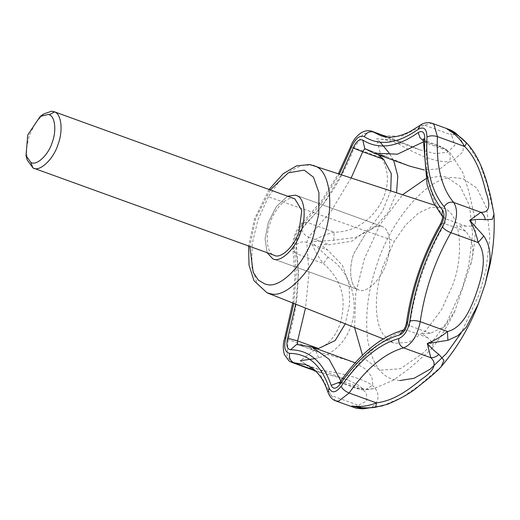 <?xml version="1.0" encoding="UTF-8"?>
<svg xmlns="http://www.w3.org/2000/svg" width="520" height="520" viewBox="0 0 520 520"><rect width="100%" height="100%" fill="white"/><g stroke="black" fill="none" stroke-linecap="round" stroke-linejoin="round"><path stroke-width="0.39" stroke-dasharray="2.6 1.95" d="M43.888 113.861L35.321 123.142L29.256 135.649L26.462 148.252L27.196 159.978M294.834 198.842L292.675 198.4C285.63 197.008 274.04 210.022 270.179 222.859C265.025 236.002 266.89 253.351 273.975 255.164L274.391 255.327M287.56 196.209L276.419 206.479L268.372 222.333L265.064 238.615L267.111 252.694L265.064 238.615L268.372 222.333L276.419 206.479L287.56 196.209M383.051 226.922L381.212 226.135L374.465 226.629L366.509 232.135L353.977 253.325C348.179 268.106 350.279 287.625 358.248 289.659L358.716 289.848L358.248 289.659C365.528 294.684 381.511 279.728 386.457 262.821C391.918 248.755 390.468 229.918 383.051 226.922L381.212 226.135L374.465 226.629L366.509 232.135L353.977 253.325C348.179 268.106 350.279 287.625 358.248 289.659C365.528 294.684 381.511 279.728 386.457 262.821C391.918 248.755 390.468 229.918 383.051 226.922M444.015 208.442L441.382 207.441L430.969 207.279L418.659 212.986L405.912 224.718L394.478 240.981L383.448 265.265C374.406 289.53 373.471 322.445 383.903 335.348L393.022 342.758L394.602 343.298L408.954 342.245L425.874 330.544L441.493 309.764L452.53 285.474C464.64 254.508 460.616 213.415 444.015 208.442M355.231 362.837L365.359 368.979L371.787 376.747L372.885 385.06L365.203 389.896L362.213 389.876L355.843 388.076L365.203 389.474L373.724 388.654L393.406 380.204L409.012 368.784L431.087 349.466L433.277 343.401L427.7 337.695L421.824 333.404L430.469 333.326L444.912 326.32L454.883 310.94L471.289 262.327C474.559 249.645 472.674 239.285 465.621 231.25L458.939 225.628L466.089 226.207L473.571 226.018L475.481 221.136L469.085 192.25L462.924 172.757L450.723 153.569L447.421 150.69L439.231 145.899L445.933 149.305L450.353 155.415L449.897 161.252L440.219 168.708L424.365 169.994M316.322 348.589L310.668 348.465L317.46 351.715L350.909 361.107M390.722 190.801L382.564 211.068L369.759 228.43L351.988 241.098L329.42 244.719L320.327 244.406L327.62 249.938L342.478 265.428L349.18 284.55L349.576 304.284L345.287 323.824M378.176 154.72L377.54 154.251L385.541 156.195L365.411 148.967M410 166.238L385.541 156.195M380.224 142.279L376.695 138.736C384.618 139.25 392.21 141.167 399.484 144.482C422.162 157.534 439.608 163.183 451.815 161.434L462.982 151.957L463.444 144.359L459.179 136.403L455.526 132.99M467.279 143.702L479.791 163.365L487.058 184.243L494 214.266M441.168 366.659L418.808 385.827L402.291 397.28L382.785 405.769M363.396 408.811L365.437 408.635C380.172 406.783 381.335 392.62 372.229 385.262C362.492 378.775 345.657 373.789 321.731 370.305C313.957 368.44 306.807 365.228 300.267 360.692L316.089 371.183L348.069 380.042L359.678 385.879L366.327 393.231L366.685 400.959L358.397 405.294L353.444 407.303M314.821 358.67L318.643 357.832C361.082 345.553 367.049 282.1 327.99 257.14L311.305 241.768L333.794 240.272L355.797 237.367L374.55 227.611L388.349 212.219L396.526 192.706M393.64 160.316L389.162 153.042L381.375 157.736C400.374 187.519 371.637 232.655 334.132 232.174C325.851 234.273 318.24 237.471 311.305 241.768C314.074 249.567 318.091 256.815 323.349 263.497C338.435 276.783 344.877 292.448 342.68 310.486C341.536 326.944 332.131 345.69 315.374 349.421L300.267 360.692M459.179 136.403C457.093 134.784 454.532 134.303 451.49 134.947L454.805 145.301L447.746 152.113L435.701 153.686L419.913 149.864L397.404 140.524L376.695 138.736L381.375 157.736L354.166 147.881L363.428 133.933L372.112 131.372M448.688 129.285L451.49 134.947L424.281 125.099L432.036 123.26M399.484 144.482L400.55 141.843L387.283 137.04M397.462 140.549L400.55 141.843M321.731 370.305L321.1 372.593L314.958 370.363M335.699 400.875L331.195 395.447L320.879 375.765L305.656 364.689L348.062 380.042L321.1 372.593M365.437 408.635C362.765 408.726 360.418 407.615 358.397 405.294L331.195 395.447L328.107 392.522M327.99 257.14L323.349 263.497L296.14 253.643C295.12 241.852 298.714 231.413 306.923 222.319C326.157 203.918 341.9 179.101 354.166 147.881C350.695 146.647 349.804 146.432 351.481 147.225M318.643 357.832L315.374 349.421L288.164 339.567L284.758 337.928M333.794 240.272L334.132 232.174L306.923 222.319L302.445 222.775C297.089 227.389 291.35 239.115 292.988 250.464L296.14 253.643C300.333 278.902 297.674 307.548 288.164 339.567L287.001 355.888L291.817 362.394M273.975 255.164L32.936 167.895M313.118 165.334L302.809 165.035L291.2 170.417L279.175 181.474L268.392 196.814L394.478 240.981M268.392 196.814L257.992 219.713L252.181 243.808L251.797 266.767L257.303 284.108L267.02 292.786M270.27 189.95L255.645 218.614L249.821 246.435M425.757 178.756L440.271 176.085L446.543 177.119L460.057 186.238L469.515 205.614L472.576 233.409L468.865 264.791L462.397 288.028L446.713 322.562L424.509 352.099L400.459 368.732L380.055 370.227L364.851 358.924L362.505 355.257M354.556 327.502L355.765 293.41L364.201 259.311L380.107 224.406L402.63 194.714M399.744 380.594L393.614 379.541C380.458 376.071 371.793 362.739 367.621 339.547C364.949 314.853 368.115 289.718 377.124 264.121C390.175 221.325 427.791 176.397 453.011 177.547L462.807 178.594L476.866 188.084L486.7 208.247L489.892 237.172L486.031 269.822L479.297 294.008L461.247 332.872M386.802 156.683L364.735 148.525L373.932 153.179M295.685 304.155L298.526 272.461L296.387 244.673C295.88 238.778 297.674 233.558 301.782 229.014C302.562 232.733 304.811 235.45 308.542 237.159L306.748 242.379L308.978 273.046L305.5 308.048M351.201 177.833L331.091 211.185L308.542 237.159L329.42 244.719M301.782 229.014L322.608 205.153L341.309 174.59M340.074 382.076L344.325 381.914C364.54 353.34 385.372 336.082 406.822 330.142L409.591 325.774C414.732 289.822 426.446 255.794 444.743 223.691C445.816 221.559 445.972 219.875 445.211 218.647C431.405 202.397 425.178 177.222 426.543 143.137L425.965 141.095L423.358 140.77M445.231 148.772L424.353 141.213L423.306 141.96M296.387 244.673C299.338 242.099 302.789 241.332 306.748 242.379L327.62 249.938M447.421 150.69L426.543 143.137L423.495 140.803L423.391 140.153M466.089 226.207L445.211 218.647L442.5 216.508M297.804 344.474L312.046 347.035M317.46 351.715L298.552 344.806L319.43 352.359M465.621 231.25L444.743 223.691L440.7 223.522M340.125 381.999L342.576 383.272L344.325 381.914L365.203 389.474M340.873 380.933L341.334 382.317L362.213 389.876M430.469 333.326L409.591 325.774L406.517 323.726L406.406 323.135M427.7 337.695L406.822 330.142L403.195 330.109M339.456 173.979L321.451 203.203L301.457 226.044C295.984 232.102 293.586 239.064 294.268 246.928L296.355 273.325L293.8 303.407M294.268 246.928L292.988 250.464L294.964 274.937L292.728 302.978M301.457 226.044L302.445 222.775L321.302 201.253L338.429 173.641M419.913 125.457L424.281 125.099L401.284 136.298L380.322 135.531L419.913 149.864L400.589 141.791M296.114 195.312L381.719 226.304L296.114 195.312M273.111 258.856L358.716 289.848L273.111 258.856M434.785 205.264L441.942 207.61M393.016 342.751L383.227 338.871M269.061 189.514L254.404 219.141L248.612 245.999M445.933 149.305L450.723 153.569M475.481 221.136C475.637 235.144 474.227 248.937 471.257 262.529L470.866 264.336M454.883 310.94C448.26 325.033 440.329 337.876 431.087 349.466M373.724 388.654L365.203 389.896M423.319 138.879L425.646 140.907L440.752 146.374M442.462 216.333L442.995 217.165L442.513 216.619M339.833 383.006L342.089 383.227L357.786 388.908M403.234 330.077L403.689 329.959M321.074 372.729L316.16 371.215M387.901 137.085L397.397 140.53M315.673 371.033L316.089 371.183"/><path stroke-width="0.78" d="M26 155.636L27.196 159.978L32.936 167.895C39.37 172.523 53.703 159.231 58.13 144.092C63.186 131.157 61.509 113.984 54.574 111.904L51.759 111.189L43.888 113.861L40.19 116.434L27.755 134.953L26 155.636L30.778 162.318C36.224 166.387 48.503 155.097 52.293 142.136C56.595 131.138 55.166 116.538 49.27 114.77L48.334 114.413L40.19 116.434M30.778 162.318L32.936 167.895L33.475 168.116L274.385 255.327M273.975 255.164C280.442 259.623 294.651 246.331 299.046 231.309L301.788 210.418L294.834 198.842L53.918 111.631M297.447 195.93L295.607 195.15L287.56 196.209L295.607 195.15L297.447 195.93C304.863 198.933 306.312 217.769 300.853 231.836C306.312 217.769 304.863 198.933 297.447 195.93M267.111 252.694L272.642 258.674C279.923 263.692 295.906 248.736 300.853 231.836C295.906 248.736 279.923 263.692 272.642 258.674L267.111 252.694M340.873 380.933L329.115 359.268L312.046 347.035L355.231 362.837M345.287 323.824L335.16 340.548L318.474 348.498L316.322 348.589M390.722 190.801L391.287 173.68L383.611 159.334L378.176 154.72M424.365 169.994L410 166.238L373.932 153.179L397.462 154.187L423.306 141.96M455.526 132.99L447.194 129.188C454.493 132.529 460.844 137.001 466.245 142.597L467.279 143.702C481.878 159.471 487.591 184.613 490.782 197.132L494 214.266L492.343 219.323L485.316 219.752C481.15 219.154 475.95 219.343 469.716 220.311L483.808 236.035C489.177 243.886 491.062 253.389 489.457 264.543L485.095 284.239L478.419 303.726L466.167 327.34L457.899 335.641L447.896 340.327L427.303 343.486C431.535 348.335 435.409 351.988 438.945 354.432L443.963 360.288L441.168 366.659M441.175 366.659C438.776 369.46 434.447 373.451 428.194 378.632L418.301 386.522C411.716 392.392 401.466 398.313 387.55 404.281L375.096 407.329C367.419 408.317 359.684 407.862 351.891 405.957L363.396 408.811C354.594 408.551 355.069 407.576 353.444 407.303L351.891 405.957C360.197 407.193 368.342 406.159 376.324 402.87C394.973 400.816 410.976 387.835 421.317 379.438C434.213 370.76 437.379 363.526 430.813 357.728L427.303 343.486C435.331 340.145 442.046 336.161 447.441 331.533C462.345 328.062 470.659 309.459 476.587 292.344C482.43 275.249 487.5 255.073 478.082 242.535C476.762 235.319 473.974 227.91 469.716 220.311L480.89 212.297C489.307 212.719 490.984 205.888 485.921 191.815C482.723 179.484 477.984 159.835 464.613 146.458C460.343 138.957 454.538 133.204 447.194 129.188L448.688 129.285C450.255 129.747 452.524 130.969 455.488 132.964L467.272 143.696M300.267 360.692L314.821 358.67M396.526 192.706L397.813 176.144L393.64 160.316M389.162 153.042L380.224 142.279M485.316 219.752C484.763 216.508 483.288 214.019 480.89 212.297L453.681 202.442C458.263 209.8 457.327 219.882 450.879 232.687C447.031 231.12 444.178 229.183 442.306 226.876C446.609 218.342 447.232 211.62 444.178 206.713C446.609 202.943 449.781 201.519 453.681 202.442C441.643 188.272 436.222 166.328 437.411 136.611C433.446 135.441 429.956 135.571 426.946 137.007C426.745 128.745 423.832 126.191 418.197 129.331L419.913 125.457L409.806 131.703C398.229 137.365 388.401 138.638 380.322 135.531L373.347 131.995C369.466 131.099 366.444 132.645 364.267 136.637C359.71 134.875 355.453 138.405 351.481 147.225L350.584 146.744L338.429 173.641M466.245 142.597C466.629 143.149 466.082 144.437 464.613 146.458L437.411 136.611L433.927 124.384L432.036 123.26L429.52 122.662C425.757 122.447 422.552 123.377 419.913 125.457M447.896 340.327L447.441 331.533L420.231 321.678C416.267 320.437 412.809 320.242 409.864 321.106C414.603 287.918 425.418 256.51 442.306 226.876M483.808 236.035L478.082 242.535L450.879 232.687C434.928 260.676 424.71 290.336 420.231 321.678C417.495 335.569 411.95 344.305 403.604 347.88C399.997 346.093 398.392 342.992 398.775 338.572C404.339 336.187 408.038 330.363 409.864 321.106M375.096 407.329C375.791 406.965 376.2 405.476 376.324 402.87L349.122 393.022C345.312 391.404 342.635 389.181 341.088 386.366C359.743 359.99 378.976 344.058 398.775 338.572M438.945 354.432C436.501 356.668 433.791 357.767 430.813 357.728L403.604 347.88C384.904 353.06 366.743 368.108 349.122 393.022L338.624 401.154L335.699 400.875L353.444 407.303M49.27 114.77L54.574 111.904M383.227 338.871L267.02 292.786L270.836 293.807C286.507 298.623 314.145 268.925 323.135 238.764C334.555 209.573 330.759 170.82 315.107 166.127L313.118 165.334M249.821 246.435L253.175 272.259L258.408 280.15L264.999 284.043L267.065 284.499C281.002 288.782 305.578 262.373 313.573 235.553L318.76 213.993L318.962 192.797L313.508 177.242L304.226 170.125L288.288 172.842L270.27 189.95M362.505 355.257L354.556 327.502M402.63 194.714L425.757 178.756M461.247 332.872L446.478 353.516L430.196 369.174L414.109 378.261L399.744 380.594M373.932 153.179L364.735 148.525L362.778 140.062C378.528 149.935 397 147.433 418.21 132.555C422.435 130.195 424.625 132.119 424.775 138.314C423.481 170.651 429.384 194.532 442.488 209.957C444.776 213.636 444.308 218.673 441.084 225.076C423.722 255.535 412.607 287.814 407.732 321.919C406.367 328.868 403.591 333.236 399.418 335.023C379.067 340.659 359.307 357.032 340.125 384.144L340.074 382.076L339.001 383.292L339.833 383.006M341.309 174.59L353.191 148.005C356.174 141.388 359.365 138.743 362.778 140.062M353.191 148.005L362.732 151.775L351.201 177.833M365.931 149.13C364.793 148.688 363.727 149.572 362.732 151.775L383.611 159.334M423.358 140.77L420.024 137.761L418.21 132.555M442.513 216.619L433.394 202.534L427.128 184.919L423.391 140.153L424.775 138.314M340.125 384.144C336.128 389.123 333.144 389.532 331.162 385.359C323.141 361.933 309.615 350.064 290.576 349.765C286.956 349.031 286.007 345.169 287.709 338.182L297.596 340.938L297.401 343.662L297.804 344.474M305.5 308.048L297.596 340.938L318.474 348.498M287.709 338.182L295.685 304.155M442.5 216.508L441.876 215.189L442.488 209.957M290.576 349.765L296.608 344.468L312.046 347.035M340.074 382.076C359.749 353.841 380.952 336.473 403.689 329.959L403.098 330.187C404.346 329.44 405.45 327.087 406.406 323.135C411.404 288.028 422.838 254.82 440.7 223.522L441.084 225.076M331.162 385.359L340.125 381.999M406.406 323.135L407.732 321.919M403.195 330.109L399.418 335.023M292.728 302.978L284.758 337.928L285.825 337.903C283.55 347.224 284.824 352.372 289.64 353.353C308.165 353.646 321.334 365.19 329.134 387.985C331.773 393.543 335.757 393.003 341.088 386.366M293.8 303.407L285.825 337.903M329.134 387.985L328.107 392.522L325.306 385.242C320.119 374.25 313.567 367.4 305.656 364.689L293.891 362.739C290.322 360.951 288.906 357.819 289.64 353.353M314.958 370.363L293.891 362.739L291.817 362.394L316.089 371.183M351.481 147.225L339.456 173.979M350.584 146.744C352.709 140.81 356.31 136.117 361.387 132.659C366.88 129.681 371.124 130.852 372.112 131.372L387.283 137.04M418.197 129.331C397.56 143.806 379.581 146.244 364.267 136.637M444.178 206.713C431.431 191.711 425.692 168.474 426.946 137.007M269.061 189.514L283.199 173.713L296.445 165.899L309.861 164.535L434.785 205.264M248.612 245.999L248.995 264.999L254 280.728L267.02 292.786M494 214.266C494.825 232.128 493.37 249.522 489.619 266.442L485.095 284.239L478.419 303.726M478.381 303.823C469.365 327.178 456.969 348.114 441.188 366.632M382.779 405.776L363.396 408.811M423.391 140.153L423.319 138.879L423.612 139.412M440.7 223.522C442.397 219.284 442.981 216.886 442.462 216.333M284.758 337.928C282.9 343.519 282.789 349.082 284.427 354.627L288.997 360.893L291.817 362.394M328.107 392.522C329.771 396.949 332.3 399.731 335.699 400.875M432.036 123.26L448.688 129.285M372.112 131.372L387.901 137.085"/></g></svg>

